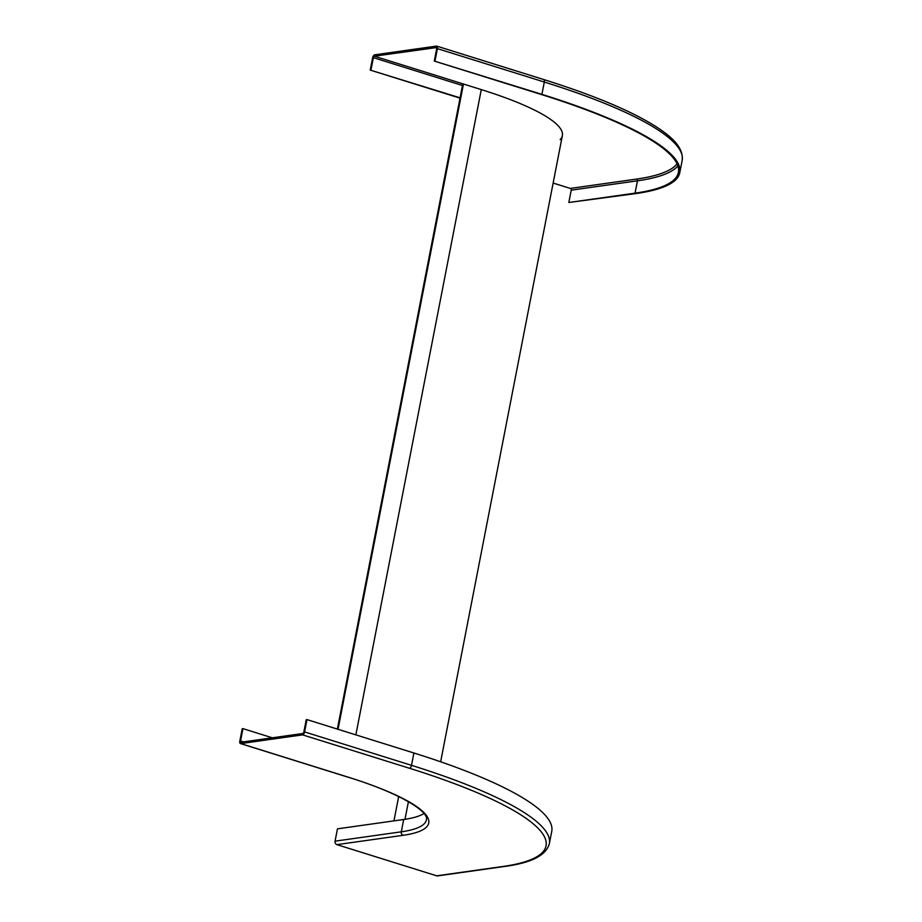 <?xml version="1.0" encoding="UTF-8"?>
<svg xmlns="http://www.w3.org/2000/svg" width="922" height="922" viewBox="0 0 922 922"><rect width="100%" height="100%" fill="white"/><g stroke="black" fill="none" stroke-linecap="round" stroke-linejoin="round"><path stroke-width="1.38" d="M336.91 844.644L403.145 835.297A174.615 34.218 -169 0 0 347.675 776.992L240.757 743.593L302.589 734.869L409.495 768.268A294.106 57.625 11 0 1 502.928 866.473L436.682 875.819L336.91 844.644A2.847 2.42 -98 0 1 335.066 841.164L337.452 828.843L403.698 819.497A171.769 33.653 -169 0 0 423.993 813.515M243.5 741.876L240.561 740.954A1.418 0.692 107.4 0 0 240.873 742.21A1.418 0.692 107.4 0 0 241.034 742.222L302.854 733.497A1.418 0.692 -72.6 0 0 303.857 732.022L306.254 719.702L306.98 719.598L413.897 752.997A296.953 58.19 11 0 1 551.759 831.333L549.362 843.665C546.193 855.432 531.026 863.061 503.85 866.553L437.616 875.9A2.847 2.42 82 0 1 436.682 875.819M302.589 734.869A2.847 1.383 -72.6 0 0 304.594 731.918L306.98 719.598M240.757 743.593A2.847 1.383 107.4 0 1 240.446 743.57A2.847 1.383 107.4 0 1 239.824 741.058L242.221 728.737L242.959 728.634L272.313 737.807M240.561 740.954L242.959 728.634M543.381 79.499A2.847 1.383 107.4 0 1 543.692 79.523L436.786 46.123A2.847 1.383 107.4 0 0 436.463 46.1L374.643 54.824A2.847 1.383 -72.6 0 0 372.638 57.763L370.241 70.095L460.078 97.824M436.498 47.564L374.378 56.196A1.418 0.692 -72.6 0 0 373.375 57.66L370.978 69.991M553.142 183.063L570.303 188.422A1.418 1.21 -98 0 1 571.225 190.163L568.828 202.494L635.062 193.147A295.524 57.913 -169 0 0 678.385 172.426A295.524 57.913 -169 0 0 541.179 94.459L434.274 61.059L541.917 94.355A296.953 58.19 -169 0 1 679.779 172.691A296.953 58.19 -169 0 1 636.261 193.516L568.828 202.494M436.786 46.123A2.847 1.383 107.4 0 1 437.408 48.636L435.011 60.956M436.198 47.471A1.418 0.692 107.4 0 1 436.36 47.483A1.418 0.692 107.4 0 1 436.671 48.739L434.274 61.059M370.241 70.095L460.009 98.135M462.798 83.821L337.371 729.095M463.466 84.029L338.04 729.302M398.673 796.55L393.948 820.868M502.928 866.473A2.847 2.42 82 0 0 503.85 866.553M409.495 768.268A2.847 1.383 -72.6 0 0 411.5 765.329L413.897 752.997M304.594 731.918L411.5 765.329A296.953 58.19 11 0 1 549.362 843.665M347.675 776.992A2.847 1.383 107.4 0 1 347.352 776.969A2.847 1.383 107.4 0 1 347.087 776.808M403.145 835.297A2.847 2.42 -98 0 1 401.3 831.817A171.769 33.653 -169 0 0 426.471 819.773C429.03 811.072 397.313 792.044 347.352 776.969L240.446 743.57M335.066 841.164L401.3 831.817L403.698 819.497M374.378 56.196L481.284 89.595A174.615 34.218 11 0 1 560.127 139.671M570.303 188.422L636.537 179.075A294.106 57.625 -169 0 0 677.059 163.886M636.537 179.075A1.418 1.21 -98 0 1 637.459 180.816L635.062 193.147M571.225 190.163L637.459 180.816A295.524 57.913 -169 0 0 677.877 165.925M437.408 48.636L544.314 82.035A296.953 58.19 -169 0 1 682.176 160.37C683.755 147.128 670.813 136.364 657.109 127.34C632.434 111.458 594.621 95.519 543.692 79.523A2.847 1.383 107.4 0 1 544.314 82.035L541.917 94.355M373.375 57.66L462.464 85.504M481.284 89.595L355.857 734.869M408.423 801.679L404.988 819.301M682.176 160.37L679.779 172.691M562.351 135.661L440.647 761.791"/></g></svg>
